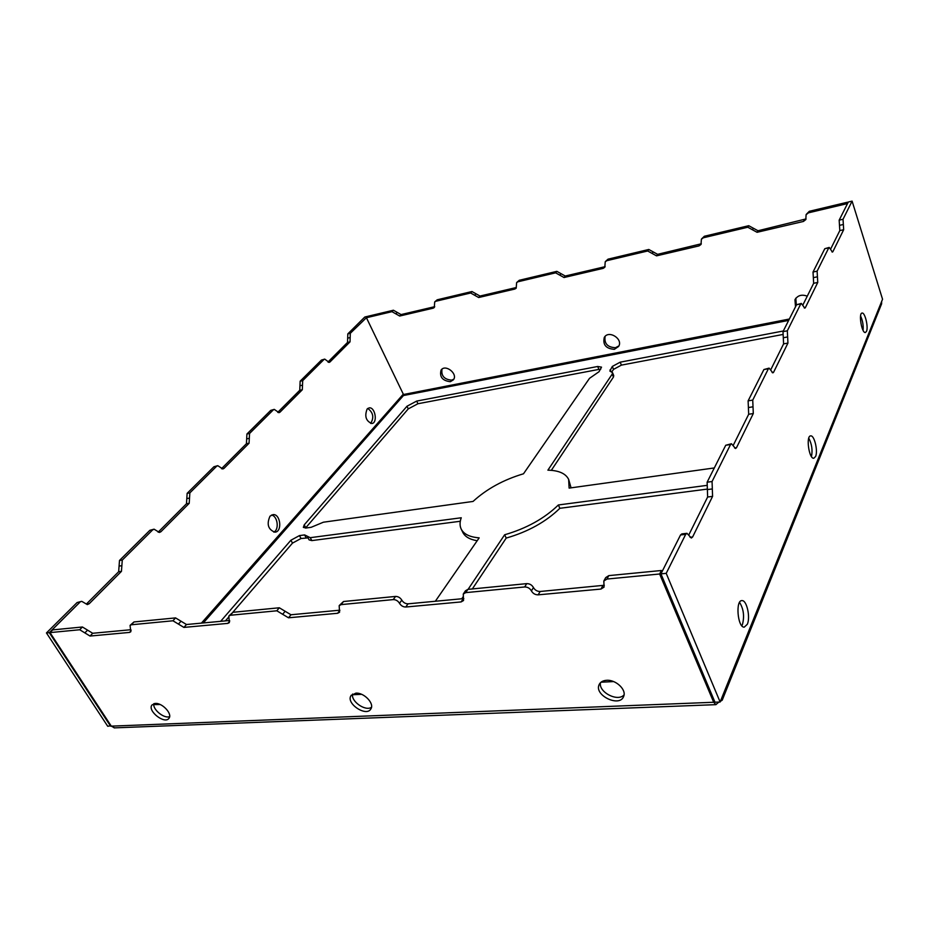 <?xml version="1.0" encoding="UTF-8"?>
<svg xmlns="http://www.w3.org/2000/svg" width="929" height="929" viewBox="0 0 929 929"><rect width="100%" height="100%" fill="white"/><g stroke="black" fill="none" stroke-linecap="round" stroke-linejoin="round"><path stroke-width="1.39" d="M613.616 681.572L600.993 682.211M461.759 598.81L463.153 596.732M468.088 589.358L504.644 534.767C526.476 528.45 544.382 518.521 558.375 504.97L706.586 485.426M435.318 601.284L479.178 537.856C469.76 537.101 463.768 534.175 461.202 529.077C459.669 525.837 459.692 522.063 461.26 517.767L310.251 537.682L304.607 534.918L299.452 535.603L290.905 540.225L220.649 621.327M153.773 704.623L160.102 704.496M352.532 694.764L361.59 694.311M783.321 330.991L620.2 362.171L612.327 366.432L609.854 371.054L612.536 372.668L612.211 374.108L547.901 470.167C558.84 470.434 565.761 473.523 568.653 479.422L569.117 488.108L714.308 467.949M406.983 406.24L416.668 401.084L597.695 366.479L601.516 367.141L599.008 371.728L589.485 378.358L523.491 473.79C503.483 479.747 486.668 488.968 473.047 501.439L323.408 522.203L311.134 527.312L305.989 528.02L303.342 527.37L304.213 524.873L406.983 406.24L408.261 408.888L305.49 528.067M620.2 362.171L621.396 365.12L782.648 334.521M621.396 365.12L613.523 369.382L611.758 372.006M612.536 372.668L613.744 375.641L613.43 377.093L551.327 470.341M571.056 487.83L568.653 479.422M707.201 489.107L559.862 508.302C545.904 521.866 528.02 531.794 506.212 538.077L472.338 588.94M232.807 612.316L292.496 543.117L301.019 538.495L308.033 537.891M225.422 620.886L228.464 617.355M154.504 703.52L154.04 704.67M461.202 529.077L462.758 532.282C464.941 536.695 469.76 539.505 477.192 540.736M307.545 536.985L309.113 539.9L311.83 540.597L460.296 521.262M597.695 366.479L598.891 369.394L600.726 369.219M598.891 369.394L417.934 403.743L408.261 408.888M558.375 504.97L559.862 508.302M504.644 534.767L506.212 538.077M801.204 303.458L796.536 304.758L782.996 331.641L787.327 330.817L800.763 303.911L801.332 303.423L804.793 308.138L805.362 307.65L817.752 282.439L817.114 271.163L828.773 247.822L829.225 247.428L832.419 252.084L832.872 251.689L843.671 229.707L843.033 219.267L852.09 201.117L848.316 202.023L839.166 220.161L843.033 219.267M221.532 468.657L246.417 443.725L246.928 434.006L270.722 410.386L273.323 409.863L249.553 433.495L249.053 443.238L223.994 468.39L222.832 468.971L217.781 465.684L216.608 466.265L189.853 492.881L189.202 503.332L160.891 531.748L159.416 532.456L154.109 529.193L152.623 529.902L122.28 560.082L121.862 565.715L119.075 566.075L118.657 571.718L86.409 604.024L89.219 603.711L121.444 571.358L121.862 565.715M731.297 443.795L725.735 445.258L707.132 482.197L712.067 481.536L730.531 444.561L731.495 443.76L735.536 448.51L736.5 447.72L753.303 413.521L752.734 400.097L768.388 368.755L769.119 368.139L772.858 372.877L773.59 372.262L787.943 343.08L787.327 330.817M768.957 368.163L763.893 369.545L748.112 400.863L752.734 400.097M119.075 566.075L119.504 560.454L149.871 530.308L152.623 529.902M158.127 532.178L186.485 503.762L187.147 493.322L213.925 466.741L216.608 466.265M270.002 516.176C266.495 524.177 268.109 529.507 274.868 532.166C282.567 532.003 280.57 513.586 272.975 514.62L270.002 516.176M367.152 408.981C364.389 416.192 365.921 421.034 371.774 423.508C377.964 423.136 375.211 406.739 369.138 407.877L367.152 408.981M110.992 725.688L107.729 726.281L46.45 632.939L77.072 602.561L81.798 601.365L87.326 604.593L89.219 603.711M79.882 602.247L49.295 632.672L46.45 632.939M110.563 726.164L49.295 632.672M403.302 394.14L201.419 623.127M327.972 362.02L347.527 342.429L347.818 333.883L350.303 333.302L367.408 316.754M350.303 333.302L350.163 337.575L347.678 338.144M277.759 412.325L299.753 390.285L300.148 381.192L321.434 360.069L324.72 359.105L329.203 362.391L329.969 361.985L350.012 341.86L350.163 337.575M323.954 359.511L302.703 380.646L302.506 385.198L299.951 385.732M273.323 409.863L274.264 409.375L279.037 412.673L279.977 412.186L302.32 389.75L302.506 385.198M739.565 602.387C743.618 608.925 744.57 616.345 742.422 624.625L741.853 625.774M808.753 438.186C811.83 444.004 812.736 450.135 811.47 456.58M860.568 315.953C862.669 320.528 863.505 325.324 863.087 330.364M782.996 331.641L783.6 343.881L770.722 369.835M829.121 247.451L824.789 248.705L813.026 272.034L813.653 283.299L802.819 305.13M839.166 220.161L839.816 230.578L830.607 249.135M686.728 533.351L681.863 533.896L680.551 534.941L660.937 573.867L714.97 702.208L720.126 702.01L722.007 697.342L722.205 700.211L717.815 702.905L717.478 702.115M688.807 534.93L707.631 497.003L712.578 496.376L692.616 536.985L691.315 538.03L686.984 533.327L685.683 534.372L666.209 573.356L720.126 702.01M707.132 482.197L707.631 497.003M733.213 445.421L748.681 414.264L753.303 413.521M748.112 400.863L748.681 414.264M273.765 532.096C279.513 529.681 277.597 515.781 271.431 515.061M370.659 423.438C374.213 417.585 373.249 412.581 367.768 408.423M217.537 465.731L213.925 466.741M274.067 409.422L270.722 410.386M324.558 359.151L321.434 360.069M347.818 333.883L364.807 317.021L367.257 316.441M81.438 601.4L77.072 602.561M153.808 529.24L149.871 530.308M747.334 624.276L744.21 627.18C737.51 627.516 735.327 599.635 742.108 600.622C746.811 600.273 750.551 617.228 747.334 624.276M815.604 456.487L813.758 458.276C808.869 458.891 805.757 435.387 810.785 435.887C814.443 435.329 818.124 451.099 815.604 456.487M866.502 331.374L865.34 332.536C861.659 333.232 858.326 312.794 862.158 313.061C865.05 312.434 868.534 327.147 866.502 331.374M707.375 489.583L712.322 488.944L712.067 481.536M712.322 488.944L712.578 496.376M722.007 697.342L882.55 299.231L852.09 201.117M666.209 573.356L660.937 573.867M846.911 204.798L846.598 203.788L808.485 212.822L806.093 214.704L805.826 219.569L803.446 221.439L757.089 232.296L747.787 227.233L703.358 237.778L701.395 239.206L701.012 244.466L699.049 245.895L656.524 255.858L647.687 250.993L606.869 260.677L605.232 261.781L604.814 267.25L603.188 268.353L564.031 277.527L555.623 272.836L517.976 281.766L516.617 282.637L516.199 288.187L514.84 289.047L516.129 287.56L480.003 296.049L471.978 291.532L437.199 299.8L434.853 301.774M559.827 275.181L561.046 273.683L556.854 271.349L519.253 280.291L516.803 282.416M114.522 727.86L111.283 726.141L50.003 632.603L79.708 629.746L90.032 636.051L129.503 632.417L130.768 631.801L130.072 625.403L131.337 624.776L172.945 620.781L183.907 627.412L227.814 623.382L229.37 622.581L228.824 616.066L230.38 615.253L276.807 610.794L288.513 617.797L290.974 614.766L285.133 611.27L282.66 614.29M229.022 615.834L232.935 612.304L279.304 607.775L285.133 611.27M795.793 298.163L796.35 305.142M605.116 336.391C604.059 343.521 607.508 347.307 615.462 347.713L618.888 345.913M442.007 369.15C441.02 375.815 444.225 379.485 451.633 380.147L453.782 379.206M603.188 268.353L604.349 266.844L565.25 276.029L561.046 273.683M604.349 266.844L605.151 266.518M652.112 253.42L653.203 251.898L648.79 249.471L608.03 259.168L605.441 261.513M653.203 251.898L657.616 254.337L701.302 243.781M752.444 229.765L753.373 228.232L748.739 225.701L704.379 236.256L701.604 238.892M753.373 228.232L758.018 230.752L806.047 218.919M847.689 203.254L847.376 202.243L809.333 211.289L806.291 214.344M514.84 289.047L478.679 297.524L470.643 293.007L435.829 301.263L434.679 301.96L434.319 307.487L433.169 308.184L399.667 316.034L395.824 313.851L397.24 312.399L393.408 310.228L367.872 316.29L366.432 317.741L403.476 394.511L403.453 395.545L402.536 395.011M397.24 312.399L401.073 314.583L434.726 306.675M807.266 296.165C801.704 294.156 797.593 295.364 794.957 299.812L795.514 306.791M614.359 349.327L618.586 346.482C623.545 339.062 608.634 329.621 604.291 337.424C602.619 344.74 605.975 348.712 614.359 349.327M450.321 381.703L453.375 379.845C458.276 373.946 445.455 363.715 441.089 370.044C439.312 376.849 442.39 380.739 450.321 381.703M395.824 313.851L391.98 311.668L366.432 317.741M606.556 680.307C615.822 679.459 626.796 689.841 623.638 696.425C619.736 707.747 593.921 695.356 599.1 684.708C600.32 682.049 602.805 680.585 606.556 680.307M355.819 693.162C363.901 692.349 374.608 703.485 370.926 708.839C366.653 717.362 345.658 703.532 350.965 695.682L355.819 693.162M155.259 703.439C162.238 702.684 172.689 713.971 168.997 718.245C164.956 724.783 147.072 710.859 151.973 704.972L155.259 703.439M288.513 617.797L337.633 613.279L339.573 612.223L339.166 605.673L341.106 604.616L393.246 599.6C395.87 599.611 397.96 600.842 399.505 603.304L401.804 600.122C400.26 597.672 398.181 596.441 395.557 596.43L343.498 601.516L339.387 605.394M399.505 603.304C401.049 605.766 403.14 606.997 405.776 607.02L461.121 601.922L463.548 600.506L463.257 594.072L465.696 592.632L524.664 586.965C527.626 586.954 529.867 588.266 531.411 590.902C532.932 593.526 535.185 594.839 538.146 594.839L600.97 589.067L604.059 587.116L603.827 581.031L606.939 579.057L659.625 573.994L713.693 702.266L715.922 704.658L717.815 702.905M624.044 694.88C617.785 702.231 598.346 692.14 600.471 682.687M371.495 707.283C365.399 711.614 350.674 701.279 352.625 694.044M169.624 716.631C164.108 718.93 152.507 709.431 153.819 703.694M339.84 610.19L290.974 614.766M405.776 607.02L408.052 603.827C405.416 603.815 403.337 602.584 401.804 600.122M408.052 603.827L463.826 598.578M463.49 593.712L465.441 590.809L467.879 589.381L526.731 583.633C529.681 583.621 531.922 584.933 533.455 587.558C534.976 590.182 537.217 591.483 540.179 591.483L604.291 585.27M604.059 580.602L605.72 577.594L608.82 575.62L661.39 570.499L661.959 571.846M50.003 632.603L52.732 629.885L82.414 626.994L87.558 630.129L84.864 632.893M130.943 629.711L92.714 633.276L87.558 630.129M130.246 625.217L133.985 621.954L175.558 617.901L181.027 621.211L178.426 624.091M229.602 620.491L186.497 624.52L181.027 621.211M847.376 202.243L846.598 203.788M659.625 573.994L661.39 570.499M881.691 301.356L881.528 304.038M788.663 320.389L403.453 395.545L203.312 622.953M310.251 537.682L311.83 540.597M612.211 374.108L613.43 377.093M796.536 304.758L800.763 303.911M246.928 434.006L249.553 433.495M725.735 445.258L730.531 444.561M763.893 369.545L768.388 368.755M119.504 560.454L122.28 560.082M187.147 493.322L189.853 492.881M680.551 534.941L685.683 534.372M813.026 272.034L817.114 271.163M824.789 248.705L828.773 247.822M300.148 381.192L302.703 380.646M555.623 272.836L556.854 271.349M517.976 281.766L519.253 280.291M279.304 607.775L276.807 610.794M230.38 615.253L232.935 612.304M789.348 319.03L403.476 394.511M747.787 227.233L748.739 225.701M703.358 237.778L704.379 236.256M606.869 260.677L608.03 259.168M647.687 250.993L648.79 249.471M111.283 726.141L713.693 702.266M524.664 586.965L526.731 583.633M467.879 589.381L465.696 592.632M341.106 604.616L343.498 601.516M393.246 599.6L395.557 596.43M808.485 212.822L809.333 211.289M608.82 575.62L606.939 579.057M470.643 293.007L471.978 291.532M435.829 301.263L437.199 299.8M175.558 617.901L172.945 620.781M131.337 624.776L133.985 621.954M391.98 311.668L393.408 310.228M82.414 626.994L79.708 629.746M433.169 308.184L434.551 306.721M399.667 316.034L401.073 314.583M129.503 632.417L131.117 630.698M90.032 636.051L92.714 633.276M478.679 297.524L480.003 296.049M227.814 623.382L229.718 621.164M183.907 627.412L186.497 624.52M803.446 221.439L804.293 219.883M757.089 232.296L758.018 230.752M600.97 589.067L602.863 585.63M538.146 594.839L540.179 591.483M699.049 245.895L700.071 244.362M656.524 255.858L657.616 254.337M461.121 601.922L463.292 598.671M564.031 277.527L565.25 276.029M337.633 613.279L339.875 610.376M831.966 251.887L832.872 251.689M839.816 230.578L843.671 229.707M328.506 362.31L329.969 361.985M347.527 342.429L350.012 341.86M804.212 307.882L805.362 307.65M813.653 283.299L817.752 282.439M278.177 412.546L279.977 412.186M299.753 390.285L302.32 389.75M690.061 537.264L692.616 536.985M118.657 571.718L121.444 571.358M734.584 447.999L736.5 447.72M158.151 532.154L160.891 531.748M186.485 503.762L189.202 503.332M772.127 372.529L773.59 372.262M783.6 343.881L787.943 343.08M221.764 468.785L223.994 468.39M246.417 443.725L249.053 443.238M474.661 295.259L475.996 293.785M531.411 590.902L533.455 587.558M783.298 337.761L787.629 336.937M748.402 407.552L753.024 406.797M813.339 277.666L817.427 276.796M839.491 225.364L843.346 224.481M246.673 438.86L249.309 438.36M186.81 498.536L189.528 498.107M290.905 540.225L292.496 543.117M304.213 524.873L305.757 527.73M416.668 401.084L417.934 403.743M610.167 369.626L611.073 371.832M612.327 366.432L613.523 369.382M299.452 535.603L301.019 538.495M304.607 534.918L306.187 537.821M722.205 700.211L881.667 303.69M114.139 727.883L715.922 704.658M350.965 695.682L351.371 695.101M795.305 299.103L794.957 299.812M599.1 684.708L599.507 683.907"/></g></svg>
